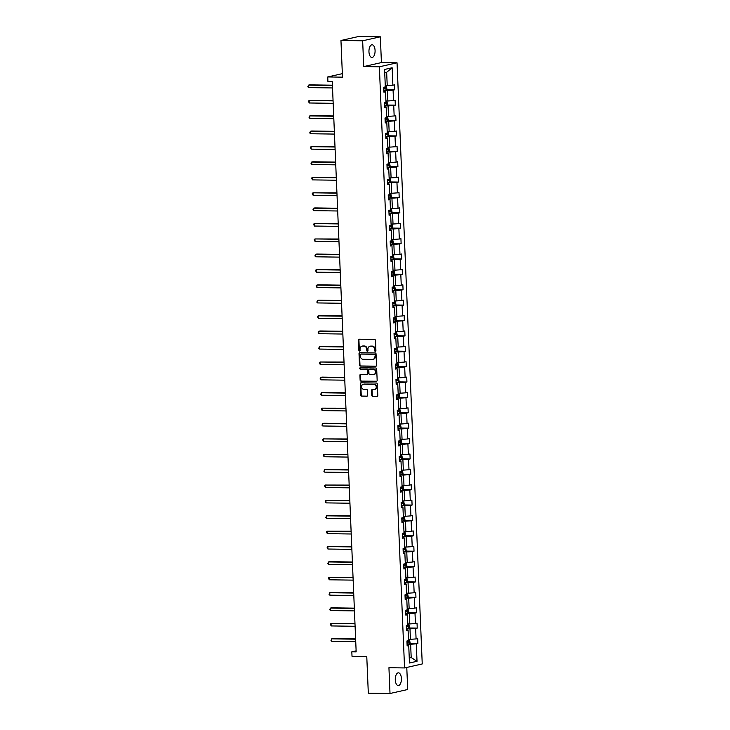<?xml version="1.0" encoding="UTF-8"?>
<svg xmlns="http://www.w3.org/2000/svg" width="730" height="730" viewBox="0 0 730 730"><rect width="100%" height="100%" fill="white"/><g stroke="black" fill="none" stroke-linecap="round" stroke-linejoin="round"><path stroke-width="1.09" d="M375.348 351.367A0.684 0.593 -102.7 0 0 375.923 350.701L375.485 340.417A0.976 0.849 -102.7 0 0 374.599 339.432L359.26 339.213A0.976 0.849 -102.7 0 0 358.448 340.171L358.877 350.455A0.684 0.593 -102.7 0 0 360.072 350.473L360.018 349.141A3.112 2.71 -102.7 0 1 362.609 346.084L363.887 346.102A3.112 2.71 -102.7 0 1 366.743 349.241L366.798 350.564A0.684 0.593 -102.7 0 0 367.993 350.582L367.938 349.25A3.112 2.71 -102.7 0 1 370.539 346.193L371.816 346.212A3.112 2.71 -102.7 0 1 374.673 349.351L374.727 350.683A0.684 0.593 -102.7 0 0 375.348 351.367M401.4 678.498A6.351 3.066 90.8 0 0 398.434 672.832A6.351 3.066 90.8 0 0 395.277 679.876A6.351 3.066 90.8 0 0 398.251 685.534A6.351 3.066 90.8 0 0 401.4 678.498M375.074 50.434A6.351 3.066 90.8 0 0 372.108 44.776A6.351 3.066 90.8 0 0 368.96 51.812A6.351 3.066 90.8 0 0 371.926 57.469A6.351 3.066 90.8 0 0 375.074 50.434M340.956 40.488L358.64 36.5L380.339 36.81L362.655 40.789L340.956 40.488L342.489 77.161L327.733 76.951L327.916 81.441L332.26 81.495L356.167 651.881L351.823 651.817L352.015 656.307L366.77 656.516L368.312 693.19L390.012 693.5L407.696 689.512L406.774 667.439M371.789 395.35A0.976 0.849 -102.7 0 0 372.683 396.326L376.981 396.39A0.976 0.849 -102.7 0 0 377.793 395.432L377.319 384.016A0.976 0.849 -102.7 0 0 376.424 383.031L361.085 382.812A0.976 0.849 -102.7 0 0 360.273 383.77L360.748 395.195A0.976 0.849 -102.7 0 0 361.642 396.171L366.843 396.244A0.976 0.849 -102.7 0 0 367.655 395.286L367.445 390.404A0.976 0.849 -102.7 0 0 366.56 389.418L363.978 389.382A2.601 2.263 -102.7 0 1 363.759 384.208L373.86 384.354A2.601 2.263 -102.7 0 1 374.079 389.528L372.391 389.51A0.976 0.849 -102.7 0 0 371.579 390.459L371.789 395.35L372.263 395.24A0.976 0.849 -102.7 0 0 373.158 396.217L377.383 396.28M362.655 40.789L363.741 66.576L379.363 66.795L404.557 667.941L388.935 667.713L390.012 693.5M375.722 366.296A0.976 0.849 -102.7 0 0 376.534 365.338L376.05 353.913A0.976 0.849 -102.7 0 0 375.165 352.937L359.826 352.718A0.976 0.849 -102.7 0 0 359.014 353.676L359.488 365.091A0.976 0.849 -102.7 0 0 360.383 366.077L376.06 366.214M376.689 368.96L377.164 380.385A0.976 0.849 -102.7 0 1 376.351 381.343L361.012 381.124A0.976 0.849 -102.7 0 1 360.118 380.138L359.917 375.257A0.976 0.849 -102.7 0 1 360.729 374.298L366.953 374.39A0.976 0.849 -102.7 0 0 367.756 373.431L367.628 370.192A0.976 0.849 -102.7 0 0 366.734 369.207L360.255 369.115A0.684 0.593 -102.7 0 1 360.2 367.765L375.795 367.984A0.976 0.849 -102.7 0 1 376.689 368.96M407.103 645.046L408.736 645.548L407.139 645.913L406.929 640.986L408.526 640.621L408.088 630.173L406.491 630.528L406.281 625.601L407.887 625.236L407.45 614.788L405.844 615.153L405.643 610.216L407.24 609.86L406.802 599.403L405.205 599.768L404.995 594.841L406.592 594.476L406.154 584.027L404.557 584.383L404.347 579.456L405.953 579.1L405.515 568.643L403.909 569.008L403.708 564.08L405.305 563.715L404.867 553.267L403.27 553.623L403.06 548.695L404.657 548.33L404.219 537.882L402.622 538.247L402.412 533.311L404.018 532.955L403.58 522.507L401.974 522.862L401.774 517.935L403.371 517.57L402.933 507.122L401.336 507.478L401.126 502.55L402.732 502.194L402.294 491.737L400.688 492.102L400.478 487.175L402.084 486.81L401.646 476.361L400.04 476.717L399.839 471.79L401.436 471.434L400.998 460.977L399.401 461.342L399.191 456.405L400.797 456.049L400.359 445.601L398.753 445.957L398.543 441.029L400.149 440.664L399.712 430.216L398.105 430.581L397.905 425.645L399.502 425.289L399.064 414.832L397.467 415.197L397.257 410.269L398.863 409.904L398.425 399.456L396.819 399.812L396.618 394.884L398.215 394.529L397.777 384.071L396.18 384.436L395.97 379.5L397.567 379.144L397.129 368.696L395.532 369.051L395.322 364.124L396.928 363.759L396.49 353.311L394.884 353.676L394.684 348.739L396.28 348.383L395.842 337.926L394.246 338.291L394.036 333.364L395.633 332.999L395.195 322.55L393.598 322.906L393.388 317.979L394.994 317.623L394.556 307.166L392.95 307.531L392.749 302.603L394.346 302.238L393.908 291.79L392.311 292.146L392.101 287.219L393.698 286.853L393.26 276.405L391.663 276.77L391.453 271.834L393.059 271.478L392.621 261.021L391.015 261.386L390.815 256.458L392.411 256.093L391.974 245.645L390.377 246.001L390.167 241.073L391.773 240.718L391.335 230.26L389.729 230.625L389.519 225.698L391.125 225.333L390.687 214.885L389.081 215.24L388.88 210.313L390.477 209.948L390.039 199.5L388.442 199.865L388.232 194.928L389.838 194.572L389.4 184.124L387.794 184.48L387.584 179.553L389.19 179.188L388.752 168.739L387.146 169.095L386.946 164.168L388.543 163.812L388.104 153.355L386.508 153.72L386.298 148.792L387.904 148.427L387.466 137.979L385.86 138.335L385.659 133.407L387.256 133.043L386.818 122.594L385.221 122.959L385.011 118.023L386.608 117.667L386.17 107.219L384.573 107.575L384.363 102.647L385.969 102.282L385.531 91.834L383.925 92.199L383.724 87.262L385.321 86.906L384.591 69.45L392.138 67.753L392.877 85.2L394.474 84.844L394.684 89.772L393.078 90.137L393.516 100.585L395.122 100.22L395.322 105.156L393.726 105.512L394.163 115.96L395.76 115.605L395.97 120.532L394.373 120.897L394.811 131.345L396.408 130.989L396.618 135.917L395.012 136.273L395.45 146.73L397.056 146.365L397.257 151.293L395.66 151.657L396.098 162.106L397.695 161.75L397.905 166.677L396.308 167.033L396.746 177.49L398.343 177.125L398.553 182.062L396.947 182.418L397.385 192.866L398.991 192.51L399.191 197.438L397.595 197.803L398.032 208.251L399.629 207.886L399.839 212.822L398.233 213.178L398.671 223.636L400.277 223.27L400.487 228.198L398.881 228.563L399.319 239.011L400.925 238.655L401.126 243.583L399.529 243.939L399.967 254.396L401.564 254.031L401.774 258.968L400.168 259.323L400.606 269.772L402.212 269.416L402.422 274.343L400.816 274.708L401.254 285.156L402.86 284.791L403.06 289.728L401.463 290.084L401.901 300.541L403.498 300.176L403.708 305.103L402.102 305.469L402.54 315.917L404.146 315.561L404.347 320.488L402.75 320.844L403.188 331.301L404.785 330.936L404.995 335.864L403.398 336.229L403.836 346.677L405.433 346.321L405.643 351.249L404.037 351.614L404.475 362.062L406.081 361.697L406.281 366.633L404.685 366.989L405.123 377.446L406.72 377.082L406.929 382.009L405.332 382.374L405.77 392.822L407.367 392.466L407.577 397.394L405.971 397.75L406.409 408.207L408.015 407.842L408.216 412.769L406.619 413.134L407.057 423.582L408.654 423.227L408.864 428.154L407.267 428.519L407.705 438.967L409.302 438.602L409.512 443.539L407.906 443.895L408.344 454.343L409.95 453.987L410.151 458.914L408.554 459.279L408.992 469.728L410.588 469.372L410.798 474.299L409.192 474.655L409.63 485.112L411.236 484.747L411.446 489.675L409.84 490.04L410.278 500.488L411.884 500.132L412.085 505.06L410.488 505.425L410.926 515.873L412.523 515.508L412.733 520.444L411.127 520.8L411.565 531.248L413.171 530.892L413.381 535.82L411.775 536.185L412.213 546.633L413.819 546.268L414.019 551.205L412.423 551.561L412.861 562.018L414.457 561.653L414.667 566.58L413.061 566.945L413.499 577.394L415.105 577.038L415.306 581.965L413.709 582.321L414.147 592.778L415.744 592.413L415.954 597.35L414.357 597.706L414.795 608.154L416.392 607.798L416.602 612.726L414.996 613.091L415.434 623.539L417.04 623.174L417.241 628.11L415.644 628.466L416.082 638.923L417.679 638.558L417.888 643.486L416.292 643.851L417.022 661.298L409.466 663.004L408.736 645.548M379.363 66.795L397.047 62.817L422.241 663.953L404.557 667.941M406.418 628.822L409.986 628.868L410.424 639.316L408.471 639.288M410.424 639.316L416.082 638.923M409.986 628.868L415.644 628.466M406.455 629.661L408.088 630.173M405.77 613.437L409.348 613.492L409.785 623.94L407.833 623.913M409.785 623.94L415.434 623.539M409.348 613.492L414.996 613.091M405.807 614.286L407.45 614.788M405.132 598.053L408.7 598.107L409.138 608.555L407.185 608.528M409.138 608.555L414.795 608.154M408.7 598.107L414.357 597.706M405.168 598.901L406.802 599.403M404.484 582.677L408.052 582.722L408.49 593.18L406.537 593.152M408.49 593.18L414.147 592.778M408.052 582.722L413.709 582.321M404.52 583.525L406.154 584.027M403.836 567.292L407.413 567.347L407.851 577.795L405.898 577.768M407.851 577.795L413.499 577.394M407.413 567.347L413.061 566.945M403.873 568.141L405.515 568.643M403.197 551.917L406.765 551.962L407.203 562.41L405.25 562.383M407.203 562.41L412.861 562.018M406.765 551.962L412.423 551.561M403.234 552.765L404.867 553.267M402.549 536.532L406.117 536.587L406.555 547.035L404.602 547.007M406.555 547.035L412.213 546.633M406.117 536.587L411.775 536.185M402.586 537.38L404.219 537.882M401.901 521.147L405.478 521.202L405.916 531.65L403.964 531.623M405.916 531.65L411.565 531.248M405.478 521.202L411.127 520.8M401.938 521.996L403.58 522.507M401.263 505.771L404.831 505.817L405.269 516.274L403.316 516.247M405.269 516.274L410.926 515.873M404.831 505.817L410.488 505.425M401.299 506.62L402.933 507.122M400.615 490.387L404.192 490.441L404.63 500.889L402.668 500.862M404.63 500.889L410.278 500.488M404.192 490.441L409.84 490.04M400.651 491.235L402.294 491.737M399.976 475.011L403.544 475.057L403.982 485.514L402.029 485.477M403.982 485.514L409.63 485.112M403.544 475.057L409.192 474.655M400.004 475.86L401.646 476.361M399.328 459.626L402.896 459.681L403.334 470.129L401.381 470.102M403.334 470.129L408.992 469.728M402.896 459.681L408.554 459.279M399.365 460.475L400.998 460.977M398.68 444.241L402.257 444.296L402.695 454.744L400.733 454.717M402.695 454.744L408.344 454.343M402.257 444.296L407.906 443.895M398.717 445.09L400.359 445.601M398.042 428.866L401.609 428.911L402.048 439.369L400.095 439.341M402.048 439.369L407.705 438.967M401.609 428.911L407.267 428.519M398.069 429.714L399.712 430.216M397.394 413.481L400.962 413.536L401.4 423.984L399.447 423.957M401.4 423.984L407.057 423.582M400.962 413.536L406.619 413.134M397.43 414.33L399.064 414.832M396.746 398.105L400.323 398.151L400.761 408.608L398.808 408.581M400.761 408.608L406.409 408.207M400.323 398.151L405.971 397.75M396.782 398.954L398.425 399.456M396.107 382.721L399.675 382.776L400.113 393.224L398.16 393.196M400.113 393.224L405.77 392.822M399.675 382.776L405.332 382.374M396.144 383.569L397.777 384.071M395.459 367.336L399.027 367.391L399.465 377.839L397.512 377.812M399.465 377.839L405.123 377.446M399.027 367.391L404.685 366.989M395.496 368.185L397.129 368.696M394.811 351.96L398.388 352.006L398.826 362.463L396.874 362.436M398.826 362.463L404.475 362.062M398.388 352.006L404.037 351.614M394.848 352.809L396.49 353.311M394.173 336.576L397.74 336.63L398.178 347.079L396.226 347.051M398.178 347.079L403.836 346.677M397.74 336.63L403.398 336.229M394.209 337.424L395.842 337.926M393.525 321.2L397.093 321.246L397.531 331.703L395.578 331.675M397.531 331.703L403.188 331.301M397.093 321.246L402.75 320.844M393.561 322.049L395.195 322.55M392.877 305.815L396.454 305.87L396.892 316.318L394.939 316.291M396.892 316.318L402.54 315.917M396.454 305.87L402.102 305.469M392.913 306.664L394.556 307.166M392.238 290.44L395.806 290.485L396.244 300.933L394.291 300.906M396.244 300.933L401.901 300.541M395.806 290.485L401.463 290.084M392.275 291.279L393.908 291.79M391.59 275.055L395.158 275.11L395.596 285.558L393.643 285.53M395.596 285.558L401.254 285.156M395.158 275.11L400.816 274.708M391.627 275.904L393.26 276.405M390.942 259.67L394.519 259.725L394.957 270.173L393.005 270.146M394.957 270.173L400.606 269.772M394.519 259.725L400.168 259.323M390.979 260.519L392.621 261.021M390.304 244.295L393.871 244.34L394.31 254.797L392.357 254.77M394.31 254.797L399.967 254.396M393.871 244.34L399.529 243.939M390.34 245.143L391.974 245.645M389.656 228.91L393.233 228.964L393.671 239.413L391.709 239.385M393.671 239.413L399.319 239.011M393.233 228.964L398.881 228.563M389.692 229.758L391.335 230.26M389.017 213.534L392.585 213.58L393.023 224.028L391.07 224M393.023 224.028L398.671 223.636M392.585 213.58L398.233 213.178M389.044 214.383L390.687 214.885M388.369 198.149L391.937 198.204L392.375 208.652L390.422 208.625M392.375 208.652L398.032 208.251M391.937 198.204L397.595 197.803M388.406 198.998L390.039 199.5M387.721 182.765L391.298 182.819L391.736 193.268L389.774 193.24M391.736 193.268L397.385 192.866M391.298 182.819L396.947 182.418M387.758 183.613L389.4 184.124M387.082 167.389L390.65 167.435L391.088 177.892L389.136 177.864M391.088 177.892L396.746 177.49M390.65 167.435L396.308 167.033M387.11 168.238L388.752 168.739M386.435 152.004L390.002 152.059L390.44 162.507L388.488 162.48M390.44 162.507L396.098 162.106M390.002 152.059L395.66 151.657M386.471 152.853L388.104 153.355M385.787 136.629L389.364 136.674L389.802 147.132L387.849 147.095M389.802 147.132L395.45 146.73M389.364 136.674L395.012 136.273M385.823 137.477L387.466 137.979M385.148 121.244L388.716 121.299L389.154 131.747L387.201 131.719M389.154 131.747L394.811 131.345M388.716 121.299L394.373 120.897M385.185 122.093L386.818 122.594M384.5 105.859L388.068 105.914L388.506 116.362L386.553 116.335M388.506 116.362L394.163 115.96M388.068 105.914L393.726 105.512M384.537 106.708L386.17 107.219M383.852 90.483L387.429 90.529L387.867 100.986L385.915 100.959M387.867 100.986L393.516 100.585M387.429 90.529L393.078 90.137M383.889 91.332L385.531 91.834M392.138 67.753L386.663 72.288L387.219 85.602L385.267 85.574M387.219 85.602L392.877 85.2M363.741 66.576L381.425 62.588L380.339 36.81M381.425 62.588L397.047 62.817M342.343 73.657L327.733 76.951M356.121 650.85L351.823 651.817M409.256 657.995L411.191 657.557L410.634 644.252L407.066 644.198M409.238 657.529L411.191 657.557L417.022 661.298M386.663 72.288L384.728 72.726M410.634 644.252L416.292 643.851M386.371 89.653L394.684 89.772M387.019 105.038L395.322 105.156M387.657 120.413L395.97 120.532M388.305 135.798L396.618 135.917M388.953 151.174L397.257 151.293M389.592 166.559L397.905 166.677M390.24 181.943L398.553 182.062M390.879 197.319L399.191 197.438M391.526 212.704L399.839 212.822M392.174 228.079L400.487 228.198M392.813 243.464L401.126 243.583M393.461 258.849L401.774 258.968M394.109 274.224L402.422 274.343M394.748 289.609L403.06 289.728M395.395 304.985L403.708 305.103M396.043 320.37L404.347 320.488M396.682 335.754L404.995 335.864M397.33 351.13L405.643 351.249M397.978 366.515L406.281 366.633M398.616 381.89L406.929 382.009M399.264 397.275L407.577 397.394M399.912 412.651L408.216 412.769M400.551 428.035L408.864 428.154M401.199 443.42L409.512 443.539M401.838 458.796L410.151 458.914M402.486 474.181L410.798 474.299M403.133 489.556L411.446 489.675M403.772 504.941L412.085 505.06M404.42 520.326L412.733 520.444M405.068 535.701L413.381 535.82M405.707 551.086L414.019 551.205M406.354 566.462L414.667 566.58M407.002 581.846L415.306 581.965M407.641 597.231L415.954 597.35M408.289 612.607L416.602 612.726M408.937 627.992L417.241 628.11M409.576 643.367L417.888 643.486M375.695 351.24A0.684 0.593 -102.7 0 1 375.202 350.573L375.147 349.241A3.112 2.71 -102.7 0 0 372.291 346.111L371.816 346.212M370.22 346.212A3.112 2.71 -102.7 0 1 371.013 346.093L372.291 346.111M362.299 346.102A3.112 2.71 -102.7 0 1 363.093 345.974L364.37 345.993A3.112 2.71 -102.7 0 1 367.226 349.132L367.281 350.464A0.684 0.593 -102.7 0 0 367.774 351.13M359.343 339.222A0.976 0.849 -102.7 0 0 358.923 340.061L359.352 350.345A0.684 0.593 -102.7 0 0 359.844 351.011M359.908 352.718A0.976 0.849 -102.7 0 0 359.488 353.566L359.972 364.982A0.976 0.849 -102.7 0 0 360.857 365.967L376.123 366.186M374.91 354.962A0.684 0.593 -102.7 0 0 374.28 354.278L360.821 354.087A0.684 0.593 -102.7 0 0 360.246 354.753L360.31 356.158A3.112 2.71 -102.7 0 0 363.166 359.297L372.364 359.425A3.112 2.71 -102.7 0 0 374.964 356.368L375.384 354.853A0.684 0.593 -102.7 0 0 374.764 354.169L374.28 354.278M361.058 354.032A0.684 0.593 -102.7 0 1 361.295 353.977L374.764 354.169M373.158 359.297A3.112 2.71 -102.7 0 0 375.439 356.258L374.964 356.368M375.384 354.853L375.439 356.258M376.753 381.233L361.012 381.124M360.812 374.298A0.976 0.849 -102.7 0 0 360.392 375.147L360.602 380.038A0.976 0.849 -102.7 0 0 361.496 381.014M367.427 374.28A0.976 0.849 -102.7 0 0 368.239 373.322L368.102 370.083A0.976 0.849 -102.7 0 0 367.208 369.106L360.255 369.115M360.346 367.765A0.684 0.593 -102.7 0 0 360.729 369.006M373.404 374.481A2.601 2.263 -102.7 0 0 373.185 369.298L369.626 369.252A0.976 0.849 -102.7 0 0 368.814 370.21L368.951 373.45A0.976 0.849 -102.7 0 0 369.845 374.426L373.404 374.481M374.107 374.362A2.601 2.263 -102.7 0 0 373.669 369.197L373.185 369.298M369.772 369.216A0.976 0.849 -102.7 0 1 370.11 369.143L373.669 369.197M372.473 389.51A0.976 0.849 -102.7 0 0 372.063 390.349L372.263 395.24M374.773 389.409A2.601 2.263 -102.7 0 0 374.335 384.245L373.86 384.354M363.54 384.217A2.601 2.263 -102.7 0 1 364.243 384.099L374.335 384.245M361.168 382.821A0.976 0.849 -102.7 0 0 360.748 383.661L361.231 395.085A0.976 0.849 -102.7 0 0 362.126 396.062L367.236 396.135M386.225 85.593L386.891 88.969L385.997 90.137L383.852 90.392M332.415 85.191L309.693 84.872L308.498 85.136L308.598 87.6L332.533 87.947M383.77 88.513L385.431 88.376L385.385 87.189L383.724 87.335M384.135 87.171L383.77 88.385M332.424 85.474L308.498 85.136L307.795 86.77L308.598 87.6M386.873 100.968L387.539 104.344L386.644 105.522L384.5 105.768M333.062 100.576L309.137 100.521L309.246 102.985L333.172 103.322M384.418 103.897L386.079 103.751L386.033 102.574L384.372 102.711M384.783 102.556L384.409 103.769M333.072 100.859L309.137 100.521L308.398 101.16L309.246 102.985M387.511 116.353L388.177 119.729L387.265 120.934L385.139 121.153M333.701 115.951L310.98 115.632L309.785 115.897L309.885 118.36L333.82 118.707M385.066 119.282L386.727 119.136L386.672 117.95L385.011 118.096M385.422 117.931L385.057 119.145M333.72 116.243L309.785 115.897L309.082 117.53L309.885 118.36M388.159 131.728L388.825 135.114L387.913 136.309L385.787 136.537M334.349 131.336L311.619 131.008L310.433 131.281L310.533 133.745L334.468 134.083M385.705 134.658L387.365 134.521L387.32 133.334L385.659 133.481M386.07 133.316L385.705 134.53M334.358 131.619L310.433 131.281L309.73 132.906L310.533 133.745M388.807 147.113L389.473 150.489L388.561 151.694L386.435 151.913M334.997 146.712L311.071 146.657L311.181 149.13L335.106 149.468M386.352 150.042L388.013 149.896L387.959 148.719L386.298 148.856M386.717 148.701L386.343 149.915M335.006 147.004L311.071 146.657L310.332 147.305L311.181 149.13M389.446 162.498L390.112 165.874L389.2 167.07L387.073 167.298M335.636 162.096L312.915 161.777L311.719 162.042L311.82 164.505L335.754 164.843M387 165.418L388.661 165.281L388.606 164.095L386.946 164.241M387.356 164.077L386.991 165.29M335.654 162.379L311.719 162.042L311.016 163.675L311.82 164.505M390.094 177.874L390.76 181.25L389.847 182.454L387.721 182.673M336.284 177.481L312.358 177.427L312.467 179.89L336.402 180.228M387.639 180.803L389.3 180.657L389.254 179.48L387.594 179.617M388.004 179.461L387.639 180.675M336.293 177.764L312.358 177.427L311.619 178.065L312.467 179.89M390.732 193.258L391.408 196.635L390.486 197.839L388.36 198.058M336.932 192.857L313.006 192.802L313.106 195.266L337.041 195.613M388.287 196.188L389.948 196.041L389.893 194.855L388.232 195.001M388.652 194.837L388.278 196.051M336.941 193.149L313.006 192.802L312.267 193.45L313.106 195.266M391.38 208.634L392.046 212.019L391.161 213.187L389.008 213.434M337.57 208.242L314.849 207.913L313.654 208.187L313.754 210.651L337.689 210.988M388.926 211.563L390.587 211.426L390.541 210.24L388.88 210.386M389.291 210.222L388.926 211.435M337.588 208.525L313.654 208.187L312.951 209.811L313.754 210.651M392.028 224.019L392.694 227.395L391.8 228.572L389.656 228.819M338.218 223.617L314.292 223.562L314.402 226.035L338.337 226.373M389.574 226.948L391.234 226.802L391.189 225.625L389.528 225.762M389.939 225.607L389.574 226.811M338.227 223.909L314.292 223.562L313.553 224.21L314.402 226.035M392.667 239.404L393.342 242.78L392.421 243.975L390.295 244.203M338.866 239.002L314.94 238.947L315.041 241.411L338.976 241.749M390.221 242.323L391.882 242.187L391.827 241L390.167 241.146M390.577 240.982L390.212 242.196M338.875 239.285L314.94 238.947L314.201 239.586L315.041 241.411M393.315 254.779L393.981 258.155L393.068 259.36L390.942 259.579M339.505 254.387L316.784 254.058L315.588 254.332L315.688 256.796L339.623 257.133M390.86 257.708L392.521 257.562L392.475 256.385L390.815 256.522M391.225 256.367L390.86 257.58M339.514 254.67L315.588 254.332L314.885 255.956L315.688 256.796M393.963 270.164L394.629 273.54L393.716 274.745L391.59 274.964M340.153 269.762L316.227 269.708L316.336 272.171L340.262 272.518M391.508 273.093L393.169 272.947L393.123 271.761L391.462 271.907M391.873 271.743L391.499 272.956M340.162 270.045L316.227 269.708L315.488 270.355L316.336 272.171M394.601 285.54L395.277 288.925L394.355 290.12L392.229 290.339M340.791 285.147L318.07 284.819L316.875 285.092L316.975 287.556L340.91 287.894M392.156 288.469L393.817 288.332L393.762 287.146L392.101 287.282M392.512 287.127L392.147 288.341M340.81 285.43L316.875 285.092L316.136 285.731L316.975 287.556M395.249 300.924L395.916 304.3L395.003 305.505L392.877 305.724M341.439 300.523L318.718 300.203L317.523 300.468L317.623 302.932L341.558 303.279M392.795 303.853L394.455 303.707L394.41 302.53L392.749 302.667M393.16 302.512L392.795 303.716M341.448 300.815L317.523 300.468L316.82 302.101L317.623 302.932M395.897 316.3L396.563 319.685L395.651 320.881L393.525 321.109M342.087 315.907L318.161 315.853L318.271 318.316L342.197 318.654M393.443 319.229L395.103 319.092L395.058 317.906L393.397 318.052M393.808 317.888L393.434 319.101M342.096 316.19L318.161 315.853L317.422 316.491L318.271 318.316M396.536 331.685L397.211 335.061L396.317 336.238L394.163 336.484M342.726 331.283L320.005 330.964L318.809 331.238L318.91 333.701L342.845 334.039M394.09 334.614L395.751 334.468L395.696 333.291L394.036 333.427M394.446 333.272L394.081 334.486M342.744 331.575L318.809 331.238L318.107 332.862L318.91 333.701M397.184 347.069L397.85 350.446L396.956 351.614L394.811 351.869M343.374 346.668L320.652 346.349L319.457 346.613L319.558 349.077L343.492 349.424M394.729 349.989L396.39 349.852L396.344 348.666L394.684 348.812M395.094 348.648L394.729 349.862M343.383 346.951L319.457 346.613L318.755 348.246L319.558 349.077M397.832 362.445L398.498 365.83L397.585 367.026L395.459 367.245M344.022 362.053L320.096 361.998L320.205 364.462L344.131 364.799M395.377 365.374L397.038 365.237L396.992 364.051L395.332 364.188M395.742 364.033L395.368 365.246M344.031 362.335L320.096 361.998L319.357 362.637L320.205 364.462M398.471 377.83L399.137 381.206L398.224 382.41L396.098 382.63M344.66 377.428L321.939 377.109L320.744 377.373L320.844 379.837L344.779 380.184M396.025 380.759L397.686 380.613L397.631 379.427L395.97 379.573M396.381 379.418L396.016 380.622M344.679 377.72L320.744 377.373L320.041 379.007L320.844 379.837M399.118 393.205L399.784 396.591L398.872 397.786L396.746 398.014M345.308 392.813L322.578 392.484L321.392 392.758L321.492 395.222L345.427 395.56M396.664 396.135L398.325 395.998L398.279 394.811L396.618 394.957M397.029 394.793L396.664 396.007M345.317 393.096L321.392 392.758L320.689 394.382L321.492 395.222M399.766 408.59L400.432 411.966L399.52 413.171L397.394 413.39M345.956 408.189L322.03 408.143L322.14 410.607L346.066 410.944M397.312 411.519L398.972 411.373L398.918 410.196L397.257 410.333M397.677 410.178L397.302 411.391M345.965 408.481L322.03 408.143L321.291 408.782L322.14 410.607M400.405 423.975L401.071 427.351L400.159 428.556L398.032 428.775M346.595 423.573L323.874 423.254L322.678 423.519L322.779 425.982L346.713 426.329M397.959 426.895L399.62 426.758L399.565 425.572L397.905 425.718M398.315 425.553L397.95 426.767M346.613 423.856L322.678 423.519L321.976 425.152L322.779 425.982M401.053 439.351L401.719 442.727L400.806 443.931L398.68 444.15M347.243 438.958L323.317 438.903L323.426 441.367L347.361 441.705M398.598 442.28L400.259 442.143L400.213 440.957L398.553 441.093M398.963 440.938L398.598 442.152M347.252 439.241L323.317 438.903L322.578 439.542L323.426 441.367M401.692 454.735L402.367 458.112L401.445 459.316L399.319 459.535M347.891 454.334L323.965 454.279L324.065 456.743L348 457.089M399.246 457.664L400.907 457.518L400.852 456.332L399.191 456.478M399.611 456.314L399.237 457.527M347.9 454.626L323.965 454.279L323.226 454.927L324.065 456.743M402.339 470.111L403.006 473.496L402.093 474.692L399.967 474.92M348.529 469.719L325.808 469.39L324.613 469.664L324.713 472.127L348.648 472.465M399.894 473.04L401.546 472.903L401.5 471.717L399.839 471.863M400.25 471.699L399.885 472.912M348.548 470.001L324.613 469.664L323.91 471.288L324.713 472.127M402.987 485.496L403.654 488.872L402.741 490.076L400.615 490.295M349.177 485.094L325.251 485.039L325.361 487.512L349.296 487.85M400.533 488.425L402.193 488.279L402.148 487.102L400.487 487.239M400.898 487.083L400.533 488.297M349.186 485.386L325.251 485.039L324.512 485.687L325.361 487.512M403.626 500.88L404.301 504.257L403.38 505.452L401.254 505.68M349.825 500.479L325.899 500.424L326 502.888L349.935 503.226M401.181 503.8L402.841 503.663L402.787 502.477L401.126 502.623M401.536 502.459L401.171 503.673M349.834 500.762L325.899 500.424L325.16 501.063L326 502.888M404.274 516.256L404.94 519.632L404.028 520.837L401.901 521.056M350.464 515.864L327.743 515.535L326.547 515.809L326.648 518.273L350.582 518.61M401.819 519.185L403.48 519.039L403.435 517.862L401.774 517.999M402.184 517.844L401.819 519.057M350.473 516.146L326.547 515.809L325.845 517.433L326.648 518.273M404.922 531.641L405.588 535.017L404.675 536.221L402.549 536.44M351.112 531.239L327.186 531.184L327.296 533.648L351.221 533.995M402.467 534.57L404.128 534.424L404.082 533.238L402.422 533.384M402.832 533.219L402.458 534.433M351.121 531.531L327.186 531.184L326.447 531.832L327.296 533.648M405.561 547.016L406.236 550.402L405.314 551.597L403.188 551.816M351.75 546.624L329.029 546.295L327.834 546.569L327.934 549.033L351.869 549.371M403.115 549.945L404.776 549.809L404.721 548.622L403.06 548.768M403.471 548.604L403.106 549.818M351.769 546.907L327.834 546.569L327.095 547.208L327.934 549.033M406.209 562.401L406.875 565.777L405.962 566.982L403.836 567.201M352.398 562L329.677 561.68L328.482 561.945L328.582 564.418L352.517 564.755M403.754 565.33L405.415 565.184L405.369 564.007L403.708 564.144M404.119 563.989L403.754 565.193M352.407 562.292L328.482 561.945L327.779 563.578L328.582 564.418M406.856 577.786L407.523 581.162L406.61 582.358L404.484 582.586M353.046 577.384L329.12 577.33L329.23 579.793L353.156 580.131M404.402 580.706L406.062 580.569L406.017 579.383L404.356 579.529M404.767 579.364L404.393 580.578M353.055 577.667L329.12 577.33L328.381 577.968L329.23 579.793M407.495 593.161L408.17 596.538L407.249 597.742L405.123 597.961M353.685 592.769L330.964 592.441L329.768 592.714L329.869 595.178L353.804 595.516M405.05 596.091L406.71 595.945L406.656 594.767L404.995 594.904M405.405 594.749L405.041 595.963M353.703 593.052L329.768 592.714L329.066 594.339L329.869 595.178M408.143 608.546L408.809 611.923L407.897 613.127L405.77 613.346M354.333 608.145L331.612 607.825L330.416 608.09L330.517 610.554L354.452 610.9M405.688 611.475L407.349 611.329L407.303 610.143L405.643 610.289M406.053 610.125L405.688 611.339M354.342 608.428L330.416 608.09L329.714 609.723L330.517 610.554M408.791 623.922L409.457 627.307L408.545 628.503L406.418 628.722M354.981 623.529L331.055 623.475L331.165 625.938L355.09 626.276M406.336 626.851L407.997 626.714L407.951 625.528L406.291 625.665M406.701 625.51L406.327 626.723M354.99 623.812L331.055 623.475L330.316 624.114L331.165 625.938M409.43 639.307L410.096 642.683L409.183 643.887L407.057 644.106M355.62 638.905L332.898 638.586L331.703 638.85L331.803 641.314L355.738 641.661M406.984 642.236L408.645 642.09L408.59 640.913L406.929 641.049M407.34 640.894L406.975 642.099M355.638 639.197L331.703 638.85L331 640.484L331.803 641.314M375.147 349.241L374.673 349.351M371.013 346.093L370.539 346.193M367.281 350.464L366.798 350.564M367.226 349.132L366.743 349.241M364.37 345.993L363.887 346.102M363.093 345.974L362.609 346.084M359.352 350.345L358.877 350.455M358.923 340.061L358.448 340.171M375.202 350.573L374.727 350.683M360.857 365.967L360.383 366.077M359.972 364.982L359.488 365.091M359.488 353.566L359.014 353.676M361.295 353.977L360.821 354.087M360.602 380.038L360.118 380.138M360.392 375.147L359.917 375.257M368.239 373.322L367.756 373.431M368.102 370.083L367.628 370.192M367.208 369.106L366.734 369.207M370.11 369.143L369.626 369.252M372.063 390.349L371.579 390.459M364.243 384.099L363.759 384.208M362.126 396.062L361.642 396.171M361.231 395.085L360.748 395.195M360.748 383.661L360.273 383.77M373.158 396.217L372.683 396.326M385.997 90.137L385.814 85.583M383.907 90.383L383.825 88.513M384.181 88.357L385.431 88.376M386.644 105.522L386.453 100.968M384.546 105.768L384.473 103.897M384.829 103.742L386.079 103.751M387.292 120.897L387.101 116.344M385.194 121.153L385.112 119.273M385.476 119.118L386.727 119.136M387.931 136.282L387.74 131.728M385.841 136.528L385.759 134.658M386.115 134.502L387.365 134.521M388.579 151.667L388.387 147.104M386.48 151.913L386.407 150.042M386.763 149.878L388.013 149.896M389.227 167.042L389.035 162.489M387.128 167.289L387.046 165.418M387.411 165.263L388.661 165.281M389.866 182.427L389.674 177.874M387.776 182.673L387.694 180.803M388.05 180.648L389.3 180.657M390.513 197.803L390.322 193.249M388.415 198.058L388.342 196.178M388.698 196.023L389.948 196.041M391.161 213.187L390.97 208.634M389.063 213.434L388.98 211.563M389.346 211.408L390.587 211.426M391.8 228.572L391.608 224.01M389.71 228.819L389.628 226.939M389.984 226.784L391.234 226.802M392.448 243.948L392.256 239.394M390.349 244.194L390.276 242.323M390.632 242.168L391.882 242.187M393.096 259.332L392.904 254.77M390.997 259.579L390.915 257.708M391.28 257.544L392.521 257.562M393.735 274.708L393.543 270.155M391.636 274.964L391.563 273.084M391.919 272.929L393.169 272.947M394.382 290.093L394.191 285.54M392.284 290.339L392.211 288.469M392.567 288.313L393.817 288.332M395.03 305.478L394.839 300.915M392.932 305.724L392.849 303.844M393.205 303.689L394.455 303.707M395.669 320.853L395.477 316.3M393.57 321.1L393.497 319.229M393.853 319.074L395.103 319.092M396.317 336.238L396.125 331.675M394.218 336.484L394.136 334.614M394.501 334.45L395.751 334.468M396.956 351.614L396.773 347.06M394.866 351.869L394.784 349.989M395.14 349.834L396.39 349.852M397.604 366.998L397.412 362.445M395.505 367.245L395.432 365.374M395.788 365.219L397.038 365.237M398.251 382.374L398.06 377.821M396.153 382.63L396.071 380.75M396.436 380.595L397.686 380.613M398.89 397.759L398.699 393.205M396.801 398.005L396.719 396.135M397.074 395.979L398.325 395.998M399.538 413.143L399.346 408.581M397.439 413.39L397.366 411.519M397.722 411.355L398.972 411.373M400.186 428.519L399.994 423.966M398.087 428.765L398.005 426.895M398.37 426.74L399.62 426.758M400.825 443.904L400.633 439.351M398.735 444.15L398.653 442.28M399.009 442.124L400.259 442.143M401.473 459.279L401.281 454.726M399.374 459.535L399.301 457.655M399.657 457.5L400.907 457.518M402.12 474.664L401.929 470.111M400.022 474.911L399.94 473.04M400.305 472.885L401.546 472.903M402.759 490.049L402.568 485.486M400.67 490.295L400.587 488.425M400.943 488.261L402.193 488.279M403.407 505.425L403.215 500.871M401.308 505.671L401.235 503.8M401.591 503.645L402.841 503.663M404.055 520.809L403.863 516.256M401.956 521.056L401.874 519.185M402.239 519.03L403.48 519.039M404.694 536.185L404.502 531.632M402.595 536.44L402.522 534.561M402.878 534.406L404.128 534.424M405.342 551.57L405.15 547.016M403.243 551.816L403.17 549.945M403.526 549.79L404.776 549.809M405.99 566.955L405.798 562.392M403.891 567.201L403.809 565.321M404.165 565.166L405.415 565.184M406.628 582.33L406.437 577.777M404.529 582.577L404.457 580.706M404.812 580.551L406.062 580.569M407.276 597.715L407.084 593.152M405.177 597.961L405.095 596.091M405.46 595.926L406.71 595.945M407.915 613.091L407.732 608.537M405.825 613.346L405.743 611.466M406.099 611.311L407.349 611.329M408.563 628.475L408.371 623.922M406.464 628.722L406.391 626.851M406.747 626.696L407.997 626.714M409.211 643.86L409.019 639.298M407.112 644.106L407.03 642.227M407.395 642.072L408.645 642.09M370.457 346.148L369.982 346.257M362.536 346.029L362.053 346.139M361.177 353.995L360.693 354.096M373.404 359.26L372.921 359.37M367.601 374.262L367.126 374.371M374.344 374.326L373.87 374.435M369.937 369.161L369.453 369.27M375.019 389.373L374.545 389.482M363.777 384.144L363.294 384.254"/></g></svg>
